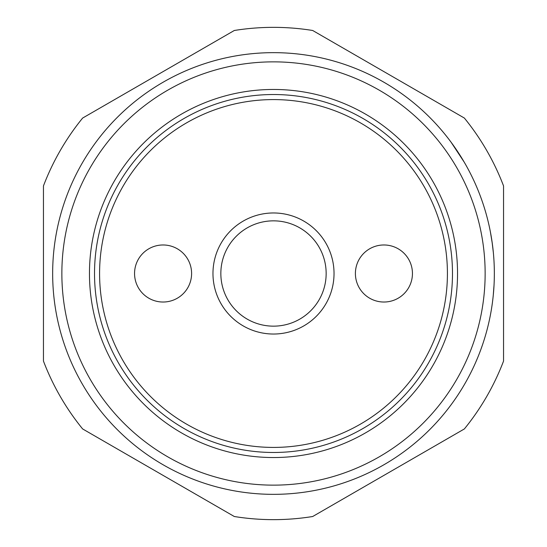 <?xml version="1.0" encoding="UTF-8"?>
<svg xmlns="http://www.w3.org/2000/svg" width="547" height="547" viewBox="0 0 547 547"><rect width="100%" height="100%" fill="white"/><g stroke="black" fill="none" stroke-linecap="round" stroke-linejoin="round"><path stroke-width="0.82" d="M447.419 273.5A173.919 173.919 0 0 1 273.5 447.419A173.919 173.919 0 0 1 99.581 273.5A173.919 173.919 0 0 1 273.5 99.581A173.919 173.919 0 0 1 447.419 273.5M273.5 452.478A178.978 178.978 0 0 1 94.522 273.5A178.978 178.978 0 0 1 273.5 94.522A178.978 178.978 0 0 1 452.478 273.5A178.978 178.978 0 0 1 273.5 452.478M220.844 273.5A52.656 52.656 0 0 0 273.5 326.156A52.656 52.656 0 0 0 326.156 273.5A52.656 52.656 0 0 0 273.5 220.844A52.656 52.656 0 0 0 220.844 273.5M334.032 273.5A60.532 60.532 0 0 1 273.5 334.032A60.532 60.532 0 0 1 212.968 273.5A60.532 60.532 0 0 1 273.5 212.968A60.532 60.532 0 0 1 334.032 273.5M163.074 244.974A28.526 28.526 0 0 1 191.6 273.5A28.526 28.526 0 0 1 163.074 302.026A28.526 28.526 0 0 1 134.555 273.5A28.526 28.526 0 0 1 163.074 244.974M383.926 302.026A28.526 28.526 0 0 1 355.4 273.5A28.526 28.526 0 0 1 383.926 244.974A28.526 28.526 0 0 1 412.445 273.5A28.526 28.526 0 0 1 383.926 302.026M449.313 139.854L451.09 142.22A220.844 220.844 0 0 0 52.656 273.5A220.844 220.844 0 0 0 273.5 494.344A220.844 220.844 0 0 0 494.344 273.5A220.844 220.844 0 0 0 273.5 52.656A220.844 220.844 0 0 0 52.656 273.5A220.844 220.844 0 0 0 273.5 494.344M503.548 318.258L503.548 228.742M273.5 89.462A184.038 184.038 0 0 1 457.538 273.5A184.038 184.038 0 0 1 273.5 457.538A184.038 184.038 0 0 1 89.462 273.5A184.038 184.038 0 0 1 273.5 89.462M273.5 27.35A246.15 246.15 0 0 0 234.314 30.488L82.638 118.056A246.15 246.15 0 0 0 43.452 185.932L43.452 361.068A246.15 246.15 0 0 0 82.638 428.944L234.314 516.512A246.15 246.15 0 0 0 312.686 516.512L464.362 428.944A246.15 246.15 0 0 0 503.548 361.068L503.548 185.932A246.15 246.15 0 0 0 464.362 118.056L312.686 30.488A246.15 246.15 0 0 0 273.5 27.35M433.997 121.803C424.028 111.684 424.028 111.684 433.997 121.803L434.243 122.056M479.316 193.426L478.242 190.718A220.844 220.844 0 0 1 482.146 201.118A220.844 220.844 0 0 0 470.878 174.438L469.538 171.799L470.878 174.438A220.844 220.844 0 0 0 462.666 159.526A220.844 220.844 0 0 1 469.21 171.177M483.753 205.925A220.844 220.844 0 0 1 483.794 206.048L482.871 203.238L483.794 206.048A220.844 220.844 0 0 1 487.295 218.137A220.844 220.844 0 0 1 488.013 221.009L488.697 223.88L488.013 221.009A220.844 220.844 0 0 1 490.386 231.86L492.307 243.572L490.413 231.996M448.335 138.569A220.844 220.844 0 0 0 442.68 131.547M494.119 263.51L494.235 266.464A220.844 220.844 0 0 1 494.078 284.331L493.914 287.243A220.844 220.844 0 0 1 493.326 294.669M492.033 241.617L493.339 252.468A220.844 220.844 0 0 1 494.044 262.006L494.153 264.304M475.562 362.627L477.852 357.239M451.09 142.22L464.171 162.069M483.534 205.255L482.871 203.238M491.589 238.731L491.65 239.094M492.498 245.022L492.615 245.883M493.339 252.468L493.558 254.909M491.582 238.683L491.418 237.685M493.914 259.709L493.585 255.203M494.044 284.994L493.257 295.373M480.854 349.506L482.816 343.926M487.09 329.636L487.821 326.771M451.419 404.336A220.844 220.844 0 0 0 459.836 392.035L461.408 389.526M273.5 52.656A220.844 220.844 0 0 0 52.656 273.5M61.859 273.5A211.641 211.641 0 0 1 273.5 61.859A211.641 211.641 0 0 1 485.141 273.5A211.641 211.641 0 0 1 273.5 485.141A211.641 211.641 0 0 1 61.859 273.5"/></g></svg>
